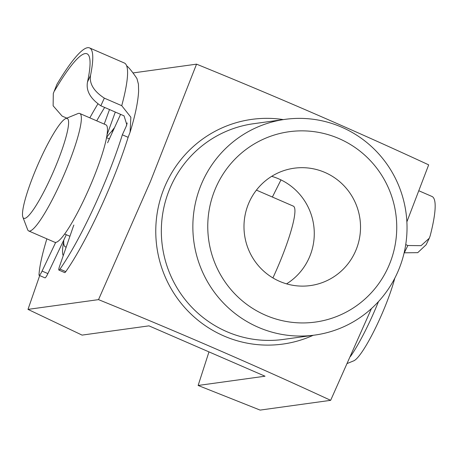 <?xml version="1.0" encoding="UTF-8"?>
<svg xmlns="http://www.w3.org/2000/svg" width="458" height="458" viewBox="0 0 458 458"><rect width="100%" height="100%" fill="white"/><g stroke="black" fill="none" stroke-linecap="round" stroke-linejoin="round"><path stroke-width="0.69" d="M73.87 225.061A6.406 1.002 -66.5 0 0 73.143 226.973L59.511 266.436A6.406 1.002 -66.5 0 0 58.916 270.077A6.406 1.002 -66.5 0 0 59.992 269.115A108.878 17.026 -66.5 0 0 122.338 134.807L128.137 137.32L130.078 132.219L130.862 117.214L121.736 105.689A128.091 20.032 -66.5 0 0 126.648 65.809C128.841 67.412 132.276 71.666 136.948 78.558L138.436 84.203L138.614 91.234C138.024 102.019 135.179 115.679 130.078 132.219M46.871 238.836A108.878 17.026 -66.5 0 0 39.01 274.703A6.406 1.002 -66.5 0 0 39.165 275.338A6.406 1.002 -66.5 0 0 42.079 271.079L55.664 242.437M42.079 271.079L47.884 273.598L66.324 234.708M47.884 273.598A6.406 1.002 113.5 0 1 44.97 277.857L39.165 275.338M106.972 134.978L115.307 112.061M104.212 124.084L109.502 109.542M90.547 75.352C89.178 83.619 93.77 91.211 104.327 98.138L100.829 105.781C90.329 98.63 85.886 90.713 87.495 82.034L90.547 75.352A128.091 20.032 -66.5 0 0 89.545 47.907A128.091 20.032 -66.5 0 0 56.941 84.306L53.294 93.535L53.134 105.809L62.116 116.092L66.816 118.13M100.829 105.781L124.044 115.851L126.82 124.691L126.196 126.356A115.284 18.028 -66.5 0 0 127.187 122.956M54.582 90.799A121.691 19.03 113.5 0 1 86.997 53.786A121.691 19.03 113.5 0 1 87.495 82.034M120.591 114.351L108.26 141.333A6.406 1.002 -66.5 0 0 107.63 142.776M59.992 269.115L65.797 271.634A108.878 17.026 -66.5 0 0 128.137 137.32M104.327 98.138L121.736 105.689M122.338 134.807L126.196 126.356M53.403 93.243L56.941 84.306M89.545 47.907L124.364 63.015A128.091 20.032 113.5 0 1 126.648 65.809M65.797 271.634A6.406 1.002 113.5 0 1 64.715 272.596L58.916 270.077M55.355 167.084A54.439 8.513 -66.5 0 0 65.689 118.593A54.439 8.513 -66.5 0 0 35.701 169.798A54.439 8.513 -66.5 0 0 22.9 217.218A54.439 8.513 -66.5 0 0 55.355 167.084M65.689 118.593L77.946 113.573A64.046 10.013 113.5 0 1 79.726 113.464A64.046 10.013 113.5 0 1 65.797 170.616A64.046 10.013 113.5 0 1 28.745 230.975A64.046 10.013 113.5 0 1 27.612 229.601L22.9 217.218M394.796 278.183A54.439 8.513 113.5 0 1 383.821 309.579A54.439 8.513 113.5 0 1 353.839 360.79L347.336 363.452M350.427 356.536A64.046 10.013 -66.5 0 0 376.854 305.566A64.046 10.013 -66.5 0 0 378.491 301.564M106.542 137.474A64.046 10.013 113.5 0 1 113.429 130.02M79.726 113.464L105.838 124.794A64.046 10.013 113.5 0 1 91.909 181.946A64.046 10.013 113.5 0 1 54.857 242.305L28.745 230.975M69.931 236.271A52.515 8.21 113.5 0 1 69.891 236.259L64.704 234.009M66.238 246.954A64.046 10.013 113.5 0 1 65.305 246.833A64.046 10.013 113.5 0 1 63.777 240.084M389.306 264.661A96.071 94.463 82.1 0 0 339.012 138.591A96.071 94.463 82.1 0 0 215.203 189.131A96.071 94.463 82.1 0 0 265.497 315.201A96.071 94.463 82.1 0 0 389.306 264.661M201.285 184.419A108.878 107.058 -97.9 0 1 285.025 119.366A108.878 107.058 -97.9 0 1 384.835 161.268A108.878 107.058 -97.9 0 1 398.597 270.014A108.878 107.058 -97.9 0 1 314.858 335.067A108.878 107.058 -97.9 0 1 215.048 293.166A108.878 107.058 -97.9 0 1 201.285 184.419M63.227 255.679A73.652 11.519 113.5 0 1 63.702 241.652M256.417 190.116L293.286 206.111A64.046 10.013 113.5 0 1 279.357 263.27A64.046 10.013 113.5 0 1 272.911 277.926M248.574 203.61A59.242 58.252 82.1 0 0 256.062 262.783A59.242 58.252 82.1 0 0 310.369 285.58A59.242 58.252 82.1 0 0 355.935 250.183A59.242 58.252 82.1 0 0 348.446 191.009A59.242 58.252 82.1 0 0 294.139 168.212A59.242 58.252 82.1 0 0 248.574 203.61M286.571 283.863A59.242 58.252 82.1 0 0 309.688 256.583A59.242 58.252 82.1 0 0 271.697 176.33M406.876 221.844L428.677 164.857C354.939 130.707 277.559 97.136 196.545 64.154L150.447 181.488L98.522 299.629C179.542 332.611 256.915 366.182 330.653 400.332L371.427 308.595M39.703 275.567L27.99 309.385L82.068 335.107L148.964 325.856L265.033 376.207L198.131 385.464L208.974 351.887M198.131 385.464L260.121 410.093L330.653 400.332M272.378 197.043L280.972 179.897M111.409 131.692A73.652 11.519 113.5 0 1 114.506 127.662M133.364 72.891L196.545 64.154M27.99 309.385L98.522 299.629M404.277 252.868L407.849 245.517L421.068 245.665L429.289 238.229L426.117 244.761L417.748 252.661L404.145 252.81M407.849 245.517L405.736 244.601M429.289 238.229L430.176 235.824A128.091 20.032 113.5 0 0 431.94 196.448L418.858 190.774M104.653 107.441A115.284 18.028 -66.5 0 0 96.73 120.838M89.837 117.849A121.691 19.03 113.5 0 1 97.777 104.103M285.025 119.366L253.509 123.723A108.878 107.058 82.1 0 0 169.769 188.776A108.878 107.058 82.1 0 0 183.532 297.528A108.878 107.058 82.1 0 0 283.347 339.43L314.858 335.067M313.18 335.302A113.418 111.517 -97.9 0 1 189.394 312.499A113.418 111.517 -97.9 0 1 164.554 187.145A113.418 111.517 -97.9 0 1 283.342 119.595M106.508 137.646L109.376 138.888M65.305 246.833L66.152 247.206"/></g></svg>
